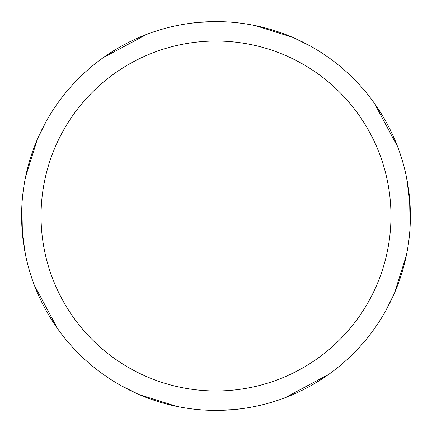 <?xml version="1.0" encoding="UTF-8"?>
<svg xmlns="http://www.w3.org/2000/svg" width="432" height="432" viewBox="0 0 432 432"><rect width="100%" height="100%" fill="white"/><g stroke="black" fill="none" stroke-linecap="round" stroke-linejoin="round"><path stroke-width="0.65" d="M216 21.6A194.4 194.4 0 0 1 410.4 216A194.4 194.4 0 0 1 216 410.4A194.4 194.4 0 0 1 21.6 216A194.4 194.4 0 0 1 216 21.6M216 41.04A174.96 174.96 0 0 1 390.96 216A174.96 174.96 0 0 1 216 390.96A174.96 174.96 0 0 1 41.04 216A174.96 174.96 0 0 1 216 41.04M322.58 378.578L313.475 384.194M378.578 109.42L384.194 118.525M406.345 255.479L394.632 292.691M233.734 409.59L216.016 410.4L205.578 410.119M198.266 22.41L215.984 21.6L226.422 21.881M294.683 38.237L310.516 46.127M374.366 103.259L397.688 146.858M406.647 178.006L410.017 203.845M255.479 25.655L292.691 37.368M409.59 198.266L410.119 226.422M393.763 294.683L385.873 310.516M328.741 374.366L285.142 397.688M241.04 408.78L232.195 409.725M137.317 393.763L121.484 385.873M57.634 328.741L34.312 285.142M25.353 253.994L22.275 232.195M53.422 322.58L47.806 313.475M25.655 176.521L37.368 139.309M109.42 53.422L118.525 47.806M176.521 406.345L139.309 394.632M22.41 233.734L21.881 205.578M38.237 137.317L46.127 121.484M103.259 57.634L146.858 34.312M190.96 23.22L199.805 22.275"/></g></svg>

